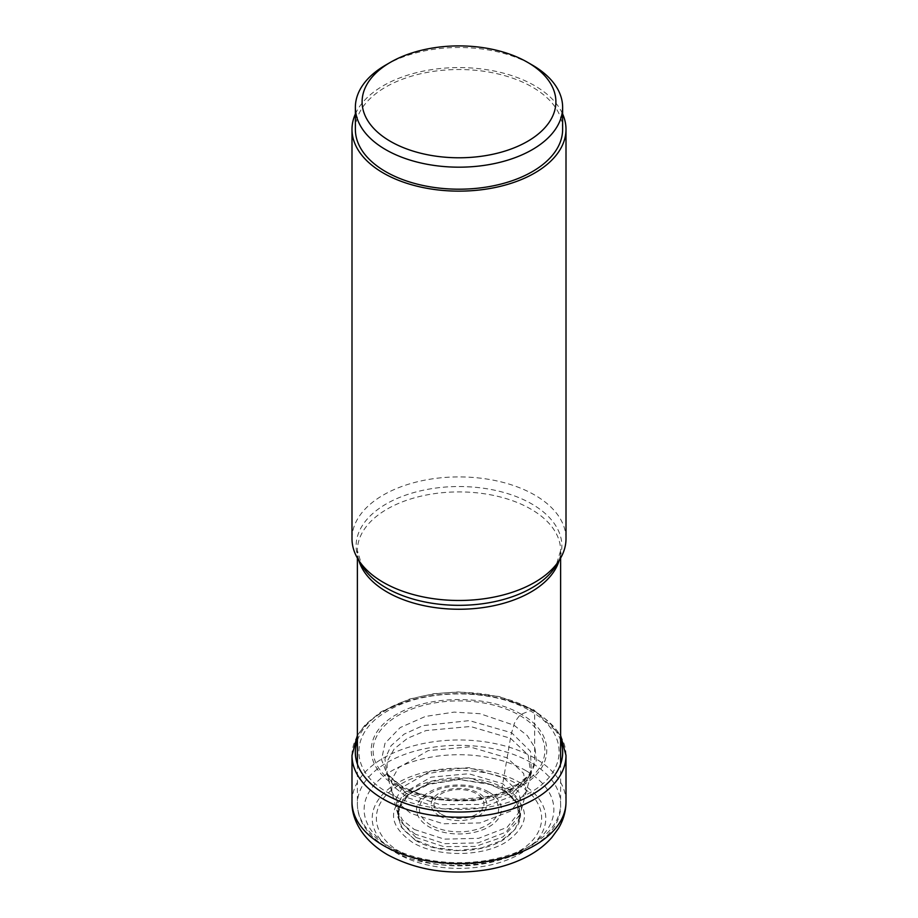 <?xml version="1.0" encoding="UTF-8"?>
<svg xmlns="http://www.w3.org/2000/svg" width="918" height="918" viewBox="0 0 918 918"><rect width="100%" height="100%" fill="white"/><g stroke="black" fill="none" stroke-linecap="round" stroke-linejoin="round"><path stroke-width="0.69" stroke-dasharray="4.59 3.44" d="M388.016 792.693C425.08 815.104 492.92 815.104 529.984 792.693C568.804 771.292 568.804 732.128 529.984 710.727L521.229 714.284A35.251 20.345 120 0 0 519.726 715.42C516.1 719.919 514.16 723.154 513.896 725.163L511.613 732.771A61.093 35.274 120 0 0 510.465 738.267L502.02 787.793L502.662 789.905A1033.048 596.436 120 0 0 505.416 788.872A3701.571 2137.115 -60 0 1 517.603 784.328C486.999 765.819 431.001 765.819 400.397 784.328C368.347 801.988 368.347 834.324 400.397 851.996C431.001 870.494 486.999 870.494 517.603 851.996C549.653 834.324 549.653 801.988 517.603 784.328L520.368 782.859A86.785 50.1 180 0 1 520.368 853.717A86.785 50.1 180 0 1 397.632 853.717A86.785 50.1 180 0 1 397.632 782.859A86.785 50.1 180 0 1 520.368 782.859A20.219 11.67 120 0 0 534.666 758.084L534.666 711.748A4.039 2.329 120 0 0 532.314 709.855A334.083 192.883 120 0 0 529.984 710.727C492.92 688.316 425.08 688.316 388.016 710.727C349.196 732.128 349.196 771.292 388.016 792.693M412.584 842.472C387.189 824.605 387.189 806.738 412.584 788.872C436.819 774.218 481.181 774.218 505.416 788.872C530.811 806.738 530.811 824.605 505.416 842.472C481.181 857.137 436.819 857.137 412.584 842.472M415.361 840.303C438.15 854.084 479.85 854.084 502.639 840.303C526.507 823.503 526.507 806.715 502.639 789.916L487.814 783.628L459 779.474L430.186 783.628L408.694 794.495L397.999 809.802L400.432 826.234L415.361 840.303M505.049 791.431L516.949 803.158L520.449 816.595L514.837 829.78L501.148 840.831L481.216 848.048L458.071 850.481L435.052 847.647L415.51 840.085L402.6 829.057L397.528 816.056L401.223 802.917L412.951 791.442L426.996 784.695L459 779.474L491.004 784.695L505.049 791.431C511.429 795.676 515.744 800.335 517.981 805.442C520.196 810.502 520.288 815.563 518.268 820.623M415.969 837.48L443.738 846.625L475.685 846.396L503.064 836.872L518.222 820.612L519.118 818.007L516.8 801.735L502.031 787.793L468.559 777.959L431.494 781.344L404.907 796.617L398.963 807.037L398.894 818.007L387.109 774.494L387.155 761.366L394.247 748.881L407.581 738.244L426.032 730.556L470.395 726.494L510.465 738.267L528.137 754.975L530.868 774.494L531.361 773.117M415.98 837.468L399.789 820.612L398.894 818.007M415.292 834.21L403.931 825.121L397.942 814.438L397.999 803.296L404.046 792.704L431.058 777.179L468.708 773.748L502.708 783.742L517.706 797.903L520.058 814.438L506.093 832.087L478.175 842.873L444.633 843.665L415.292 834.21M414.293 829.47L444.301 839.132L478.599 838.329L507.149 827.313L521.447 809.263L519.049 792.337L503.707 777.844L468.926 767.62L430.393 771.143L402.772 787.036L396.599 797.868L396.553 809.263L402.681 820.176L414.293 829.47M391.802 791.695L398.401 803.411L410.885 813.394L443.153 823.79L480.057 822.93L510.787 811.087L526.198 791.695M526.198 791.683L523.639 773.449L507.115 757.832L469.66 746.827L428.178 750.626L398.469 767.746L391.837 779.416L391.802 791.683M387.144 774.517L394.201 787.024L407.535 797.685L442.04 808.804L481.491 807.897L514.355 795.252L530.856 774.517M530.765 773.943C528.975 774.631 533.392 775.458 513.426 787.506C504.728 791.993 494.572 795.286 482.937 797.352L458.598 799.394L432.034 796.79C420.134 794.357 409.956 790.708 401.51 785.831C380.522 770.925 390.448 775.813 387.235 773.943L404.104 788.539L436.52 799.704L474.181 800.771L508.308 791.454L530.696 773.92L536.307 760.804L534.999 747.837L527.288 735.605L513.896 725.163L479.976 713.699L454.135 712.116L425.401 716.442L400.214 727.572L384.986 743.328L381.521 759.668L386.535 772.876M521.229 714.296C488.732 694.639 429.268 694.639 396.771 714.296C362.736 733.057 362.736 767.391 396.771 786.152C429.268 805.797 488.732 805.797 521.229 786.141C555.264 767.379 555.264 733.046 521.229 714.284M562.631 129.358A103.631 59.831 0 0 0 498.658 74.083A103.631 59.831 0 0 0 385.721 87.049A103.631 59.831 0 0 0 355.369 129.358M385.721 65.04A103.631 59.831 180 0 1 532.279 65.04M566.004 538.694A107.004 61.781 0 0 0 534.666 495.009A107.004 61.781 0 0 0 418.046 481.617A107.004 61.781 0 0 0 351.996 538.694M355.369 113.981A107.004 61.781 180 0 1 430.783 69.768A107.004 61.781 180 0 1 534.666 85.672A107.004 61.781 180 0 1 562.631 113.981M357.389 740.298A103.677 59.854 180 0 1 429.073 694.869A103.677 59.854 180 0 1 532.314 709.855A103.677 59.854 180 0 1 560.611 740.298M351.996 755.434A107.004 61.781 180 0 1 418.046 698.357A107.004 61.781 180 0 1 534.666 711.748A107.004 61.781 180 0 1 566.004 755.434M566.004 801.77A107.004 61.781 0 0 0 534.666 758.084A107.004 61.781 0 0 0 418.046 744.693A107.004 61.781 0 0 0 351.996 801.77M406.387 793.519L386.685 773.105L384.94 759.083L391.057 745.737L404.092 734.159L422.9 725.622L469.316 720.619L511.613 732.771L530.478 751.349L531.419 772.864L512.68 792.888L479.219 804.443L440.261 804.673L406.387 793.508M398.274 785.533A85.879 49.583 180 0 1 398.274 715.42A85.879 49.583 180 0 1 519.726 715.42A85.879 49.583 0 0 1 519.726 785.533A85.879 49.583 0 0 1 398.274 785.533M441.317 814.186A25.004 14.436 0 0 0 476.683 814.186A25.004 14.436 0 0 0 476.671 793.772A25.004 14.436 0 0 0 441.317 793.772A25.004 14.436 0 0 0 441.317 814.186M439.309 815.861A27.85 16.076 0 0 0 478.691 815.861A27.85 16.076 0 0 0 478.691 793.118A27.85 16.076 0 0 0 439.309 793.118A27.85 16.076 0 0 0 439.309 815.861M430.875 825.053A39.6 22.858 180 0 1 431.058 792.762A39.6 22.858 180 0 1 486.999 792.796A39.6 22.858 180 0 1 487.125 792.865A39.6 22.858 180 0 1 486.942 825.167A39.6 22.858 180 0 1 431.001 825.133A39.6 22.858 180 0 1 430.875 825.053M489.007 792.154A42.446 24.499 180 0 1 489.007 826.808A42.446 24.499 180 0 1 428.993 826.808A42.446 24.499 180 0 1 428.993 792.154A42.446 24.499 180 0 1 489.007 792.154M526.083 770.753A94.875 54.77 0 0 0 391.917 770.753A94.875 54.77 0 0 0 391.917 848.209A94.875 54.77 0 0 0 526.083 848.209A94.875 54.77 0 0 0 526.083 770.753M530.925 762.537A101.611 58.672 0 0 0 530.856 762.491A101.611 58.672 0 0 0 420.111 749.776A101.611 58.672 0 0 0 357.389 803.973A101.611 58.672 0 0 0 387.075 845.421A101.611 58.672 0 0 0 387.144 845.455A101.611 58.672 0 0 0 497.889 858.181A101.611 58.672 0 0 0 560.611 803.973A101.611 58.672 0 0 0 530.925 762.537M560.611 558.064L560.611 550.582L556.124 565.511A102.873 59.395 0 0 0 531.74 503.925A102.873 59.395 0 0 0 531.671 503.89A102.873 59.395 0 0 0 404.253 495.64A102.873 59.395 0 0 0 361.864 565.499L357.389 550.582A101.611 58.672 180 0 1 420.065 496.386A101.611 58.672 180 0 1 530.776 509.054A101.611 58.672 180 0 1 530.856 509.1A101.611 58.672 180 0 1 560.611 550.582A101.611 58.672 180 0 1 559.142 560.519M358.858 560.519A101.611 58.672 180 0 1 357.389 550.582L357.389 558.064M357.389 735.375L365.421 724.451L381.154 711.714L409.153 699.172L433.904 693.698L458.484 691.942L499.151 696.533L533.828 709.889L560.611 735.375M426.973 784.649L430.175 783.605M491.027 784.649L487.825 783.605M399.732 820.623C397.701 815.551 397.804 810.479 400.03 805.407C402.279 800.324 406.582 795.665 412.951 791.442M519.129 818.018L530.891 774.494M386.639 773.117L387.109 774.528M531.465 772.876L531.097 773.461M357.389 764.063L357.389 803.973C357.412 810.732 359.122 817.238 362.495 823.48C367.946 833.326 376.632 841.68 388.543 848.542C446.561 884.998 563.468 858.812 560.611 803.973L560.611 764.063"/><path stroke-width="1.38" d="M355.369 107.349L355.369 129.358A103.631 59.831 0 0 0 419.342 184.644A103.631 59.831 0 0 0 532.279 171.666A103.631 59.831 0 0 0 562.631 129.358L562.631 107.349A103.631 59.831 180 0 1 532.279 149.657A103.631 59.831 180 0 1 419.342 162.624A103.631 59.831 180 0 1 355.369 107.349A103.631 59.831 180 0 1 385.721 65.04L390.483 62.286A96.895 55.941 180 0 1 527.517 62.286A96.895 55.941 180 0 1 527.517 141.395A96.895 55.941 180 0 1 390.483 141.395A96.895 55.941 180 0 1 390.483 62.286L385.721 65.04M527.517 62.286L532.279 65.04A103.631 59.831 180 0 1 562.631 107.349M351.996 129.358L351.996 538.694A107.004 61.781 0 0 0 357.974 559.073A107.004 61.781 0 0 0 383.334 582.379A107.004 61.781 0 0 0 560.026 559.073A107.004 61.781 0 0 0 566.004 538.694L566.004 129.358A107.004 61.781 180 0 1 499.954 186.434A107.004 61.781 180 0 1 383.334 173.043A107.004 61.781 180 0 1 351.996 129.358A107.004 61.781 180 0 1 355.369 113.981M562.631 113.981A107.004 61.781 180 0 1 566.004 129.358M560.611 740.298A103.677 59.854 180 0 1 508.033 804.925A103.677 59.854 180 0 1 385.686 794.506A103.677 59.854 180 0 1 357.389 740.298M560.611 735.375L566.004 755.434A107.004 61.781 180 0 1 499.954 812.51A107.004 61.781 180 0 1 383.334 799.119A107.004 61.781 180 0 1 351.996 755.434L357.389 735.375M383.334 845.455A107.004 61.781 0 0 0 499.954 858.846A107.004 61.781 0 0 0 566.004 801.77C565.924 811.271 563.388 820.164 558.419 828.449L551.867 837.468C545.51 844.698 537.696 850.837 528.412 855.874C516.559 862.3 503.236 866.844 488.433 869.507C450.922 875.611 417.288 870.677 387.522 854.715C362.839 840.372 351.41 819.567 351.996 801.77A107.004 61.781 0 0 0 383.334 845.455M357.974 559.073L361.876 565.511A102.873 59.395 0 0 0 361.876 565.511A102.873 59.395 0 0 0 386.26 587.922A102.873 59.395 0 0 0 386.329 587.968A102.873 59.395 0 0 0 556.124 565.511L556.124 565.511A102.873 59.395 0 0 0 556.136 565.499L560.026 559.073M559.142 560.519A101.611 58.672 180 0 1 489.81 606.488A101.611 58.672 180 0 1 387.224 592.11A101.611 58.672 180 0 1 387.144 592.064A101.611 58.672 180 0 1 358.858 560.519M566.004 755.434L566.004 801.77M351.996 755.434L351.996 801.77M357.389 558.064L357.389 764.063M560.611 558.064L560.611 764.063"/></g></svg>
